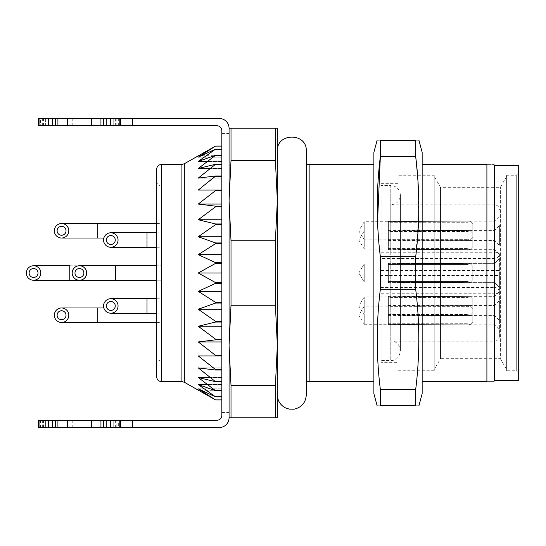 <?xml version="1.0" encoding="UTF-8"?>
<svg xmlns="http://www.w3.org/2000/svg" width="546" height="546" viewBox="0 0 546 546"><rect width="100%" height="100%" fill="white"/><g stroke="black" fill="none" stroke-linecap="round" stroke-linejoin="round"><path stroke-width="0.41" stroke-dasharray="2.73 2.05" d="M422.154 381.613L486.902 381.613C496.068 381.613 496.068 381.613 486.902 381.613L486.902 164.387L422.154 164.387L422.154 393.68M486.902 164.387C496.068 164.387 496.068 164.387 486.902 164.387M381.128 258.551L381.128 293.734L381.128 258.551L494.567 258.551L494.567 252.266A4.825 1.467 -0 0 1 499.392 253.733L499.392 336.356L499.392 253.733A4.825 4.818 -0 0 1 494.567 258.551L494.567 275.416L381.128 275.416M381.128 293.734L390.779 293.734L390.779 341.182L390.779 204.818L390.779 252.266L494.567 252.266L494.567 204.818L494.567 293.734A4.825 1.467 0 0 0 499.392 292.267A4.825 4.818 180 0 0 494.567 287.449L494.567 275.416L499.392 275.416M518.7 172.836L518.7 373.164L518.7 172.836L516.284 175.252L516.284 370.748L516.284 175.252L506.633 175.252L506.633 370.748L506.633 175.252M518.7 380.405L518.7 165.595M494.567 380.405L494.567 165.595M506.633 369.546L506.633 176.454L506.633 369.546L500.361 358.681L500.361 187.319L500.361 358.681L440.492 358.681L440.492 187.319L440.492 358.681L434.227 369.546L434.227 176.454L434.227 369.546M398.02 362.305L398.02 183.695L398.02 362.305L381.128 362.305L381.128 183.695L381.128 362.305M398.02 175.252L398.02 370.748L398.02 175.252L434.227 175.252L434.227 370.748L434.227 175.252M518.7 373.164L516.284 370.748L506.633 370.748M506.633 176.454L500.361 187.319L440.492 187.319L434.227 176.454M381.128 185.51L381.128 360.49L381.128 185.51L390.779 185.51L390.779 360.49L390.779 185.51C396.539 185.974 399.754 189.189 400.436 195.161C399.863 201.024 396.642 204.245 390.779 204.818L494.567 204.818C497.495 205.105 499.105 206.709 499.392 209.644M499.392 273L499.392 287.483L499.392 273M499.392 315.213L499.392 300.73L499.392 315.213M499.392 305.965L499.392 320.447L499.392 305.965M499.392 230.787L499.392 245.27L499.392 230.787M499.392 240.035L499.392 225.553L499.392 240.035M381.128 252.266L390.779 252.266L390.779 293.734L494.567 293.734L494.567 287.449L381.128 287.449M472.795 266.284L469.881 263.349L472.795 266.284L472.795 279.723L472.795 266.284L469.881 263.349L472.795 266.284L472.795 279.723L469.881 282.651L472.795 279.723L472.795 266.284L472.795 279.723L469.881 282.651L472.795 279.723L472.795 266.284M388.37 282.173L469.888 282.651L388.37 282.173L388.37 282.657L388.37 282.173L469.888 282.651L388.37 282.173L388.37 282.657L388.37 281.531L388.37 282.05L364.23 282.05L364.23 263.95L364.23 282.05L364.23 263.95L364.23 282.05L388.37 282.05L388.37 281.531L388.37 282.173M494.567 273L494.567 263.343L494.567 273M388.37 263.827L469.888 263.349L388.37 263.827L388.37 263.343L388.37 263.827L469.888 263.349L388.37 263.827L388.37 263.343L388.37 281.531L467.97 281.531L467.97 264.469L388.37 264.469L388.37 281.531L467.97 281.531L469.894 282.644L467.97 281.531L388.37 281.531L388.37 263.95L388.37 281.531L467.97 281.531L467.97 264.469L467.97 281.531L469.894 282.644L467.97 281.531L467.97 264.469L388.37 264.469L388.37 263.827L388.37 264.469L467.97 264.469L469.894 263.356L467.97 264.469L388.37 264.469L388.37 263.827M472.795 299.249L469.881 296.321L472.795 299.249L472.795 312.687L472.795 299.249L472.795 312.687L469.881 315.615L472.795 312.687L472.795 299.249M388.37 315.138L469.888 315.615L388.37 315.138L388.37 315.622L388.37 314.503L388.37 315.022L364.23 315.022L364.23 296.915L364.23 315.022L358.79 305.965L364.23 296.915L388.37 296.915L388.37 315.138M494.567 305.965L494.567 315.622L494.567 305.965M388.37 315.022L388.37 314.503L467.97 314.503L469.894 315.615L467.97 314.503L467.97 297.433L469.894 296.321L467.97 297.433L388.37 297.433L388.37 296.799L469.888 296.321L388.37 296.799L388.37 296.314L388.37 314.503L467.97 314.503L467.97 297.433L388.37 297.433L388.37 296.915M472.795 233.313L469.881 230.385L472.795 233.313L472.795 246.758L472.795 233.313L472.795 246.758L469.881 249.679L472.795 246.758L472.795 233.313M388.37 249.201L469.888 249.679L388.37 249.201L388.37 249.686L388.37 248.566L388.37 249.085L364.23 249.085L364.23 230.978L364.23 249.085L358.79 240.035L364.23 230.978L388.37 230.978L388.37 249.201M494.567 240.035L494.567 230.378L494.567 240.035M388.37 249.085L388.37 248.566L467.97 248.566L469.894 249.679L467.97 248.566L467.97 231.497L469.894 230.385L467.97 231.497L388.37 231.497L388.37 230.862L469.888 230.385L388.37 230.862L388.37 230.378L388.37 248.566L467.97 248.566L467.97 231.497L388.37 231.497L388.37 230.978M472.795 224.065L469.881 221.137L472.795 224.065L472.795 237.51L472.795 224.065L472.795 237.51L469.881 240.438L472.795 237.51L472.795 224.065M388.37 239.96L469.888 240.438L388.37 239.96L388.37 240.438L388.37 239.319L388.37 239.837L364.23 239.837L364.23 221.737L364.23 239.837L358.79 230.787L364.23 221.737L388.37 221.737L388.37 239.96M494.567 230.787L494.567 221.13L494.567 230.787M388.37 239.837L388.37 239.319L467.97 239.319L469.894 240.431L467.97 239.319L467.97 222.256L469.894 221.144L467.97 222.256L388.37 222.256L388.37 221.615L469.888 221.137L388.37 221.615L388.37 221.13L388.37 239.319L467.97 239.319L467.97 222.256L388.37 222.256L388.37 221.737M472.795 308.497L469.881 305.562L472.795 308.497L472.795 321.935L472.795 308.497L472.795 321.935L469.881 324.863L472.795 321.935L472.795 308.497M388.37 324.385L469.888 324.863L388.37 324.385L388.37 324.87L388.37 323.744L388.37 324.263L364.23 324.263L364.23 306.163L364.23 324.263L358.79 315.213L364.23 306.163L388.37 306.163L388.37 324.385M494.567 315.213L494.567 324.87L494.567 315.213M388.37 324.263L388.37 323.744L467.97 323.744L469.894 324.856L467.97 323.744L467.97 306.681L469.894 305.569L467.97 306.681L388.37 306.681L388.37 306.04L469.888 305.562L388.37 306.04L388.37 305.562L388.37 323.744L467.97 323.744L467.97 306.681L388.37 306.681L388.37 306.163M499.392 336.356C499.105 339.291 497.495 340.895 494.567 341.182L390.779 341.182C403.235 340.588 403.235 361.09 390.779 360.49L381.128 360.49M358.79 273L364.23 263.95L358.79 273L364.23 282.05L358.79 273M467.97 264.469L469.894 263.356L467.97 264.469M422.154 152.32L422.154 164.387M373.887 152.32L373.887 393.68M415.69 256.75L380.35 256.75L380.35 289.25C376.228 322.761 376.228 356.176 380.35 389.496L380.35 405.746C376.221 405.746 376.221 405.746 380.35 405.746C376.221 405.746 376.221 405.746 380.35 405.746L415.69 405.746L415.69 389.496C419.813 356.176 419.813 322.761 415.69 289.25L415.69 256.75L418.68 215.998L417.574 175.252M380.35 389.496L415.69 389.496M380.35 140.254L380.35 156.504L415.69 156.504L415.69 140.254C419.819 140.254 419.819 140.254 415.69 140.254C419.819 140.254 419.819 140.254 415.69 140.254L380.35 140.254C376.221 140.254 376.221 140.254 380.35 140.254C376.221 140.254 376.221 140.254 380.35 140.254M415.69 289.25L380.35 289.25M377.539 221.737L379.477 249.085M415.69 405.746C419.819 405.746 419.819 405.746 415.69 405.746C419.819 405.746 419.819 405.746 415.69 405.746M61.568 322.454A7.241 7.241 0 0 1 54.327 315.213A7.241 7.241 0 0 1 61.568 307.971A7.241 7.241 0 0 1 68.81 315.213A7.241 7.241 0 0 1 61.568 322.454A7.241 7.241 0 0 1 54.327 315.213A7.241 7.241 0 0 1 61.568 307.971A7.241 7.241 0 0 1 68.81 315.213A7.241 7.241 0 0 1 61.568 322.454M61.568 238.029A7.241 7.241 0 0 1 54.327 230.787A7.241 7.241 0 0 1 61.568 223.546A7.241 7.241 0 0 1 68.81 230.787A7.241 7.241 0 0 1 61.568 238.029A7.241 7.241 0 0 1 54.327 230.787A7.241 7.241 0 0 1 61.568 223.546A7.241 7.241 0 0 1 68.81 230.787A7.241 7.241 0 0 1 61.568 238.029M110.804 313.206A7.241 7.241 0 0 1 103.563 305.965A7.241 7.241 0 0 1 110.804 298.723A7.241 7.241 0 0 1 118.045 305.965A7.241 7.241 0 0 1 110.804 313.206A7.241 7.241 0 0 1 103.563 305.965A7.241 7.241 0 0 1 110.804 298.723A7.241 7.241 0 0 1 118.045 305.965A7.241 7.241 0 0 1 110.804 313.206M110.804 247.277A7.241 7.241 0 0 1 103.563 240.035A7.241 7.241 0 0 1 110.804 232.794A7.241 7.241 0 0 1 118.045 240.035A7.241 7.241 0 0 1 110.804 247.277A7.241 7.241 0 0 1 103.563 240.035A7.241 7.241 0 0 1 110.804 232.794A7.241 7.241 0 0 1 118.045 240.035A7.241 7.241 0 0 1 110.804 247.277M33.572 280.241A7.241 7.241 0 0 1 26.331 273A7.241 7.241 0 0 1 33.572 265.759A7.241 7.241 0 0 1 40.813 273A7.241 7.241 0 0 1 33.572 280.241A7.241 7.241 0 0 1 26.331 273A7.241 7.241 0 0 1 33.572 265.759A7.241 7.241 0 0 1 40.813 273A7.241 7.241 0 0 1 33.572 280.241M79.429 280.241A7.241 7.241 0 0 1 72.188 273A7.241 7.241 0 0 1 79.429 265.759A7.241 7.241 0 0 1 86.671 273A7.241 7.241 0 0 1 79.429 280.241A7.241 7.241 0 0 1 72.188 273A7.241 7.241 0 0 1 79.429 265.759A7.241 7.241 0 0 1 86.671 273A7.241 7.241 0 0 1 79.429 280.241L115.629 280.241L115.629 265.759M103.849 307.971L161.493 307.971L161.493 322.454L161.493 307.971M156.661 223.546L161.493 223.546L161.493 238.029L161.493 223.546M156.661 298.723L161.493 298.723L161.493 313.206L161.493 298.723M156.661 232.794L161.493 232.794L161.493 247.277L161.493 232.794M69.772 280.241L69.772 265.759L161.493 265.759L161.493 280.241L161.493 265.759L161.493 280.241L161.493 265.759L156.661 265.759M161.493 359.889L161.493 186.111L161.493 359.889C158.558 360.176 156.948 361.786 156.661 364.714L156.661 181.286L156.661 364.714M156.661 169.219L156.661 376.781M221.833 390.294L221.833 399.952L221.833 390.294L198.253 390.294L215.609 399.952L198.253 388.854L215.609 396.874L198.253 384.555L215.609 390.752L198.253 377.511L215.609 381.729L198.253 367.895L215.609 370.031L198.253 355.937L215.609 355.937L215.609 355.432L198.253 341.946L215.609 339.81L215.609 339.237L198.253 326.249L215.609 322.031L215.609 321.41L198.253 309.248L215.609 303.05L215.609 302.395L198.253 291.352L215.609 283.326L215.609 282.657L198.253 273L215.609 263.343L215.609 262.674L198.253 254.648L215.609 243.605L215.609 242.95L198.253 236.752L215.609 224.59L215.609 223.969L198.253 219.751L215.609 206.763L215.609 206.19L198.253 204.054L215.609 190.568L215.609 190.063L198.253 190.063L215.609 176.406L215.609 175.969L198.253 178.105L215.609 164.271L198.253 168.489L215.609 155.248L198.253 161.445L215.609 149.126L198.253 157.146L215.609 146.048L198.253 155.706L221.833 155.706L221.833 146.048L221.833 155.706M221.833 190.568L221.833 206.763L221.833 190.568L215.609 190.568M221.833 204.054L198.253 204.054M221.833 206.19L215.609 206.19M221.833 206.763L221.833 224.59L221.833 206.763L215.609 206.763M221.833 219.751L198.253 219.751M221.833 223.969L215.609 223.969M221.833 224.59L221.833 243.605L221.833 224.59L215.609 224.59M221.833 236.752L198.253 236.752M221.833 242.95L215.609 242.95M221.833 243.605L221.833 263.343L221.833 243.605L215.609 243.605M221.833 254.648L198.253 254.648M221.833 262.674L215.609 262.674M221.833 263.343L221.833 283.326L221.833 263.343L215.609 263.343M221.833 273L198.253 273M221.833 282.657L215.609 282.657M221.833 283.326L221.833 303.05L221.833 283.326L215.609 283.326M221.833 291.352L198.253 291.352M221.833 302.395L215.609 302.395M221.833 303.05L221.833 322.031L221.833 303.05L215.609 303.05M221.833 309.248L198.253 309.248M221.833 321.41L215.609 321.41M221.833 322.031L221.833 339.81L221.833 322.031L215.609 322.031M221.833 326.249L198.253 326.249M221.833 339.237L215.609 339.237M221.833 339.81L221.833 355.937L221.833 339.81L215.609 339.81M221.833 341.946L198.253 341.946M221.833 355.432L215.609 355.432M221.833 355.937L198.253 355.937L221.833 355.937L221.833 370.031L221.833 355.937L215.609 355.937M221.833 369.594L215.609 369.594M221.833 370.031L221.833 381.729L221.833 367.895L221.833 370.031L215.609 370.031M221.833 367.895L198.253 367.895L221.833 367.895M221.833 381.381L215.609 381.381M221.833 381.729L221.833 390.752L221.833 377.511L221.833 381.729L215.609 381.729M221.833 377.511L198.253 377.511L221.833 377.511M221.833 390.499L215.609 390.499M221.833 390.752L221.833 384.555L221.833 396.874L221.833 384.555L221.833 390.752L215.609 390.752M221.833 384.555L198.253 384.555L221.833 384.555M221.833 396.717L215.609 396.717M221.833 396.874L221.833 388.854L221.833 399.897L221.833 388.854L221.833 396.874L215.609 396.874M221.833 388.854L198.253 388.854L221.833 388.854M221.833 399.897L215.609 399.897M221.833 399.952L215.609 399.952M215.609 190.063L198.253 190.063L221.833 190.063L221.833 176.406L221.833 190.063L215.609 190.063M221.833 175.969L221.833 178.105L221.833 175.969L215.609 175.969M221.833 178.105L198.253 178.105L221.833 178.105L221.833 164.619L221.833 178.105M221.833 164.271L221.833 168.489L221.833 164.271L215.609 164.271M221.833 168.489L198.253 168.489L221.833 168.489L221.833 155.501L221.833 168.489M221.833 155.248L221.833 161.445L221.833 155.248L215.609 155.248M221.833 161.445L198.253 161.445L221.833 161.445L221.833 149.283L221.833 161.445M221.833 149.126L221.833 157.146L221.833 149.126L215.609 149.126M221.833 157.146L198.253 157.146L221.833 157.146L221.833 146.103L221.833 157.146M221.833 146.103L215.609 146.103M221.833 149.283L215.609 149.283M221.833 155.501L215.609 155.501M221.833 164.619L215.609 164.619M221.833 176.406L215.609 176.406M83.012 427.47L83.012 420.229L38.397 420.229L38.397 427.47L219.417 427.47A9.657 9.657 0 0 0 229.067 417.813L229.067 128.187A9.657 9.657 0 0 0 219.417 118.53L38.397 118.53L42.062 118.53L42.062 125.771L45.639 125.771L45.639 118.53L42.062 118.53M38.397 427.47L38.397 420.229L45.639 420.229L45.639 427.47L38.397 427.47L45.639 427.47L45.639 420.229L38.397 420.229L38.397 427.47M115.343 420.229L115.343 427.47L113.22 427.47L113.22 420.229L120.461 420.229L120.461 427.47L120.461 420.229L113.22 420.229L113.22 427.47L116.796 427.47L116.796 420.229M120.461 420.229L120.461 427.47L116.796 427.47M115.343 427.47L118.339 427.47L118.339 420.229M120.461 427.47L118.339 427.47M132.528 420.229L132.528 427.47M132.528 118.53L132.528 125.771M120.461 118.53L120.461 125.771L113.22 125.771L113.22 118.53L120.461 118.53L120.461 125.771L120.461 118.53L113.22 118.53L113.22 125.771L120.461 125.771M72.775 118.53L72.775 125.771L38.397 125.771L38.397 118.53L38.397 125.771L38.397 118.53L40.52 118.53L40.52 125.771L38.397 125.771L42.062 125.771M43.516 125.771L43.516 118.53L45.639 118.53L45.639 125.771L40.52 125.771M43.516 118.53L40.52 118.53M83.012 420.229L217.001 420.229A4.825 4.825 0 0 0 221.833 415.404L221.833 130.596A4.825 4.825 0 0 0 217.001 125.771L83.012 125.771L83.012 118.53M72.775 125.771L83.012 125.771M221.833 133.429L229.067 133.429M221.833 412.571L229.067 412.571M229.067 417.813L229.067 200.594L229.067 417.813L231.013 417.813L231.013 385.558L229.067 345.406L231.013 305.255L231.013 240.745L229.067 200.594L231.013 160.442L231.013 128.187L229.067 128.187M231.013 160.442L275.402 160.442L277.341 200.594L275.402 240.745L231.013 240.745M275.402 240.745L275.402 305.255L277.341 345.406L275.402 385.558L231.013 385.558M231.013 305.255L275.402 305.255M275.402 385.558L275.402 417.813L277.341 417.813L277.341 128.187L231.013 128.187M231.013 417.813L275.402 417.813M275.402 128.187L275.402 160.442M277.341 151.112L277.341 394.888M277.341 345.406L277.341 200.594M309.145 381.613L306.306 381.613L306.306 164.387L306.306 381.613L306.306 164.387L309.145 164.387L309.145 381.613L373.887 381.613M373.887 164.387L309.145 164.387M381.128 270.584L499.392 270.584M97.775 322.454L97.775 307.971M97.775 238.029L97.775 223.546M147.011 313.206L147.011 298.723M147.011 247.277L147.011 232.794M161.493 381.613L161.493 164.387M181.92 164.387L181.92 381.613M184.33 382.255L184.33 163.745M42.643 427.47L42.643 420.229M40.52 420.229L40.52 427.47M43.516 427.47L43.516 420.229M42.062 420.229L42.062 427.47M72.775 420.229L72.775 427.47M118.339 125.771L118.339 118.53M115.343 118.53L115.343 125.771M116.796 125.771L116.796 118.53M42.643 125.771L42.643 118.53M398.02 370.748L434.227 370.748M398.02 183.695L381.128 183.695M388.37 282.657L494.567 282.657L499.392 287.483L494.567 282.657L388.37 282.657M388.37 263.343L494.567 263.343L499.392 258.517L494.567 263.343L388.37 263.343M388.37 315.622L494.567 315.622L499.392 320.447M388.37 296.314L494.567 296.314L499.392 291.489M388.37 249.686L494.567 249.686L499.392 254.511M388.37 230.378L494.567 230.378L499.392 225.553M388.37 240.438L494.567 240.438L499.392 245.27M388.37 221.13L494.567 221.13L499.392 216.305M388.37 324.87L494.567 324.87L499.392 329.695M388.37 305.562L494.567 305.562L499.392 300.73M400.436 350.839L400.436 195.161L400.436 350.839M388.37 263.95L364.23 263.95L388.37 263.95M156.661 322.454L161.493 322.454M103.849 238.029L161.493 238.029M156.661 313.206L161.493 313.206M156.661 247.277L161.493 247.277M156.661 280.241L161.493 280.241L156.661 280.241M161.493 186.111C158.558 185.824 156.948 184.214 156.661 181.286"/><path stroke-width="0.82" d="M422.154 164.387L486.902 164.387C496.068 164.387 496.068 164.387 486.902 164.387L486.902 381.613L422.154 381.613L422.154 152.32L418.912 140.22M486.902 381.613C496.068 381.613 496.068 381.613 486.902 381.613M494.567 380.405L494.567 165.595L518.7 165.595L518.7 380.405L494.567 380.405L493.871 381.613M418.912 405.78L422.154 393.68L422.154 381.613M377.129 405.78L373.887 393.68L373.887 152.32L377.129 140.22M380.35 405.746L380.35 389.496C376.221 356.081 376.221 322.666 380.35 289.25L380.35 256.75C376.228 223.43 376.228 190.015 380.35 156.504L380.35 140.254L415.69 140.254L415.69 156.504C419.813 190.015 419.813 223.423 415.69 256.75L415.69 289.25C419.819 322.666 419.819 356.081 415.69 389.496L415.69 405.746L380.35 405.746M415.69 389.496L380.35 389.496M380.35 289.25L415.69 289.25M415.69 256.75L380.35 256.75L379.477 249.085M377.539 221.737L380.35 156.504L415.69 156.504L417.574 175.252M66.025 315.213A4.457 4.457 0 0 0 61.568 310.763A4.457 4.457 0 0 0 57.112 315.213A4.457 4.457 0 0 0 61.568 319.669A4.457 4.457 0 0 0 66.025 315.213M66.025 230.787A4.457 4.457 0 0 0 61.568 226.331A4.457 4.457 0 0 0 57.112 230.787A4.457 4.457 0 0 0 61.568 235.237A4.457 4.457 0 0 0 66.025 230.787M115.261 305.965A4.457 4.457 0 0 0 110.804 301.515A4.457 4.457 0 0 0 106.354 305.965A4.457 4.457 0 0 0 110.804 310.421A4.457 4.457 0 0 0 115.261 305.965M115.261 240.035A4.457 4.457 0 0 0 110.804 235.579A4.457 4.457 0 0 0 106.354 240.035A4.457 4.457 0 0 0 110.804 244.485A4.457 4.457 0 0 0 115.261 240.035M38.022 273A4.457 4.457 0 0 0 33.572 268.543A4.457 4.457 0 0 0 29.115 273A4.457 4.457 0 0 0 33.572 277.457A4.457 4.457 0 0 0 38.022 273M83.879 273A4.457 4.457 0 0 0 79.429 268.543A4.457 4.457 0 0 0 74.973 273A4.457 4.457 0 0 0 79.429 277.457A4.457 4.457 0 0 0 83.879 273M61.568 307.971A7.241 7.241 0 0 1 68.81 315.213A7.241 7.241 0 0 1 61.568 322.454A7.241 7.241 0 0 1 54.327 315.213A7.241 7.241 0 0 1 61.568 307.971L103.849 307.971M61.568 223.546A7.241 7.241 0 0 1 68.81 230.787A7.241 7.241 0 0 1 61.568 238.029A7.241 7.241 0 0 1 54.327 230.787A7.241 7.241 0 0 1 61.568 223.546L156.661 223.546M110.804 298.723A7.241 7.241 0 0 1 118.045 305.965A7.241 7.241 0 0 1 110.804 313.206A7.241 7.241 0 0 1 103.563 305.965A7.241 7.241 0 0 1 110.804 298.723L156.661 298.723M110.804 232.794A7.241 7.241 0 0 1 118.045 240.035A7.241 7.241 0 0 1 110.804 247.277A7.241 7.241 0 0 1 103.563 240.035A7.241 7.241 0 0 1 110.804 232.794L156.661 232.794M33.572 265.759A7.241 7.241 0 0 1 40.813 273A7.241 7.241 0 0 1 33.572 280.241A7.241 7.241 0 0 1 26.331 273A7.241 7.241 0 0 1 33.572 265.759L69.772 265.759L69.772 280.241L33.572 280.241M79.429 265.759A7.241 7.241 0 0 1 86.671 273A7.241 7.241 0 0 1 79.429 280.241A7.241 7.241 0 0 1 72.188 273A7.241 7.241 0 0 1 79.429 265.759L156.661 265.759M97.775 307.971L97.775 322.454L61.568 322.454M97.775 223.546L97.775 238.029L61.568 238.029M147.011 298.723L147.011 313.206L110.804 313.206M147.011 232.794L147.011 247.277L110.804 247.277M115.629 265.759L115.629 280.241L69.772 280.241M161.493 164.387L161.493 381.613C158.558 381.326 156.948 379.716 156.661 376.781L156.661 169.219C156.948 166.284 158.558 164.674 161.493 164.387L181.92 164.387L184.33 163.745L215.609 146.048L198.253 157.146L215.609 149.126L198.253 161.445L215.609 155.248L198.253 168.489L215.609 164.271L198.253 178.105L215.609 175.969L198.253 190.063L215.609 190.063L215.609 190.568L198.253 204.054L215.609 206.19L215.609 206.763L198.253 219.751L215.609 223.969L215.609 224.59L198.253 236.752L215.609 242.95L215.609 243.605L198.253 254.648L215.609 262.674L215.609 263.343L198.253 273L215.609 282.657L215.609 283.326L198.253 291.352L215.609 302.395L215.609 303.05L198.253 309.248L215.609 321.41L215.609 322.031L198.253 326.249L215.609 339.237L215.609 339.81L198.253 341.946L215.609 355.432L215.609 355.937L198.253 355.937L215.609 369.594L215.609 370.031L198.253 367.895L215.609 381.729L198.253 377.511L215.609 390.752L198.253 384.555L215.609 396.874L198.253 388.854L215.609 399.952L184.33 382.255L184.33 163.745M221.833 399.952L215.609 399.952M221.833 399.897L215.609 399.897M221.833 396.874L215.609 396.874M221.833 396.717L215.609 396.717M221.833 390.752L215.609 390.752M221.833 390.499L215.609 390.499M221.833 381.729L215.609 381.729M221.833 381.381L215.609 381.381M221.833 370.031L215.609 370.031M221.833 369.594L215.609 369.594M221.833 355.937L215.609 355.937M221.833 355.432L215.609 355.432M221.833 341.946L198.253 341.946M221.833 339.81L215.609 339.81M221.833 339.237L215.609 339.237M221.833 326.249L198.253 326.249M221.833 322.031L215.609 322.031M221.833 321.41L215.609 321.41M221.833 309.248L198.253 309.248M221.833 303.05L215.609 303.05M221.833 302.395L215.609 302.395M221.833 291.352L198.253 291.352M221.833 283.326L215.609 283.326M221.833 282.657L215.609 282.657M221.833 273L198.253 273M221.833 263.343L215.609 263.343M221.833 262.674L215.609 262.674M221.833 254.648L198.253 254.648M221.833 243.605L215.609 243.605M221.833 242.95L215.609 242.95M221.833 236.752L198.253 236.752M221.833 224.59L215.609 224.59M221.833 223.969L215.609 223.969M221.833 219.751L198.253 219.751M221.833 206.763L215.609 206.763M221.833 206.19L215.609 206.19M221.833 204.054L198.253 204.054M221.833 190.568L215.609 190.568M221.833 190.063L215.609 190.063L221.833 190.063M221.833 176.406L215.609 176.406M221.833 175.969L215.609 175.969M221.833 164.619L215.609 164.619M221.833 164.271L215.609 164.271M221.833 155.501L215.609 155.501M221.833 155.248L215.609 155.248M221.833 149.283L215.609 149.283M221.833 149.126L215.609 149.126M221.833 146.103L215.609 146.103M221.833 146.048L215.609 146.048L221.833 146.048M38.397 427.47L38.397 420.229L57.917 420.229L57.917 427.47L38.397 427.47M57.917 427.47L91.441 427.47L91.441 420.229L57.917 420.229M91.441 420.229L120.461 420.229L120.461 427.47L91.441 427.47M120.461 420.229L132.528 420.229L132.528 427.47L219.417 427.47A9.657 9.657 0 0 0 229.067 417.813L229.067 128.187A9.657 9.657 0 0 0 219.417 118.53L120.461 118.53L120.461 125.771L91.441 125.771L91.441 118.53L120.461 118.53M120.461 427.47L132.528 427.47M132.528 118.53L132.528 125.771L120.461 125.771M57.917 118.53L57.917 125.771L38.397 125.771L38.397 118.53L91.441 118.53M57.917 125.771L91.441 125.771M132.528 125.771L217.001 125.771A4.825 4.825 0 0 1 221.833 130.596L221.833 415.404A4.825 4.825 0 0 1 217.001 420.229L132.528 420.229M229.067 128.187L231.013 128.187L231.013 160.442L229.067 200.594L231.013 240.745L231.013 305.255L229.067 345.406L231.013 385.558L231.013 417.813L229.067 417.813M275.402 417.813L275.402 385.558L277.341 345.406L277.341 417.813L231.013 417.813M231.013 385.558L275.402 385.558M275.402 305.255L275.402 240.745L277.341 200.594L277.341 345.406L275.402 305.255L231.013 305.255M231.013 240.745L275.402 240.745M275.402 160.442L275.402 128.187L277.341 128.187L277.341 200.594L275.402 160.442L231.013 160.442M231.013 128.187L275.402 128.187M277.341 200.594L277.341 151.112C276.447 132.432 307.2 132.432 306.306 151.112L306.306 394.888C305.719 402.675 301.624 407.446 294.014 409.2L289.257 409.138L285.176 407.753C280.166 404.927 277.559 400.634 277.341 394.888L277.341 345.406M306.306 394.888L306.306 381.613L309.145 381.613L309.145 164.387L373.887 164.387M309.145 164.387L306.306 164.387L306.306 151.112M373.887 381.613L309.145 381.613M161.493 381.613L181.92 381.613L181.92 164.387M39.046 420.229L39.046 427.47M48.43 427.47L48.43 420.229M52.614 420.229L52.614 427.47M55.515 427.47L55.515 420.229M67.417 427.47L67.417 420.229M100.942 427.47L100.942 420.229M103.344 420.229L103.344 427.47M106.245 427.47L106.245 420.229M110.429 420.229L110.429 427.47M119.813 427.47L119.813 420.229M119.813 125.771L119.813 118.53M110.429 118.53L110.429 125.771M106.245 125.771L106.245 118.53M103.344 118.53L103.344 125.771M100.942 125.771L100.942 118.53M67.417 125.771L67.417 118.53M55.515 125.771L55.515 118.53M52.614 118.53L52.614 125.771M48.43 125.771L48.43 118.53M39.046 118.53L39.046 125.771M494.567 165.595L493.871 164.387M97.775 322.454L156.661 322.454M97.775 238.029L103.849 238.029M147.011 313.206L156.661 313.206M147.011 247.277L156.661 247.277M115.629 280.241L156.661 280.241L115.629 280.241M181.92 381.613L184.33 382.255"/></g></svg>
